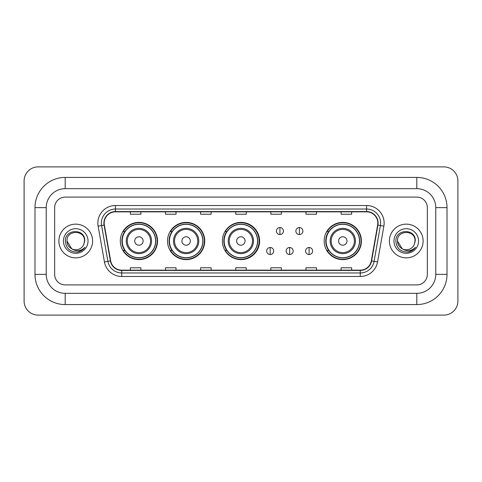 <?xml version="1.0" encoding="UTF-8"?>
<svg xmlns="http://www.w3.org/2000/svg" width="482" height="482" viewBox="0 0 482 482"><rect width="100%" height="100%" fill="white"/><g stroke="black" fill="none" stroke-linecap="round" stroke-linejoin="round"><path stroke-width="0.72" d="M324.175 241A18.617 18.617 0 0 0 342.792 259.617A18.617 18.617 0 0 0 361.41 241A18.617 18.617 0 0 0 342.792 222.383A18.617 18.617 0 0 0 324.175 241M222.383 241A18.617 18.617 0 0 0 241 259.617A18.617 18.617 0 0 0 259.617 241A18.617 18.617 0 0 0 241 222.383A18.617 18.617 0 0 0 222.383 241M167.519 241A18.617 18.617 0 0 0 186.136 259.617A18.617 18.617 0 0 0 204.748 241A18.617 18.617 0 0 0 186.136 222.383A18.617 18.617 0 0 0 167.519 241M120.307 241A18.617 18.617 0 0 0 138.924 259.617A18.617 18.617 0 0 0 157.542 241A18.617 18.617 0 0 0 138.924 222.383A18.617 18.617 0 0 0 120.307 241M124.772 250.483A17.039 17.039 0 0 1 124.772 231.517M171.984 250.483A17.039 17.039 0 0 1 171.984 231.517M226.709 250.483A17.039 17.039 0 0 1 226.709 231.517M328.64 250.483A17.039 17.039 0 0 1 328.64 231.517M58.876 241A16.858 16.858 0 0 0 75.734 257.858A16.858 16.858 0 0 0 92.592 241A16.858 16.858 0 0 0 75.734 224.142A16.858 16.858 0 0 0 58.876 241A16.858 16.858 0 0 0 75.734 257.858A16.858 16.858 0 0 0 92.592 241A16.858 16.858 0 0 0 75.734 224.142A16.858 16.858 0 0 0 58.876 241M389.408 241A16.858 16.858 0 0 0 406.266 257.858A16.858 16.858 0 0 0 423.124 241A16.858 16.858 0 0 0 406.266 224.142A16.858 16.858 0 0 0 389.408 241A16.858 16.858 0 0 0 406.266 257.858A16.858 16.858 0 0 0 423.124 241A16.858 16.858 0 0 0 406.266 224.142A16.858 16.858 0 0 0 389.408 241M104.184 223.088A11.243 11.243 0 0 1 115.427 211.845L366.573 211.845A11.243 11.243 0 0 1 377.641 225.04L371.327 260.864A11.243 11.243 0 0 1 360.259 270.155L121.741 270.155A11.243 11.243 0 0 1 110.673 260.864L104.359 225.04A11.243 11.243 0 0 1 104.184 223.088M103.907 223.088A11.52 11.52 0 0 0 104.082 225.088L110.396 260.913A11.52 11.52 0 0 0 121.741 270.438L360.259 270.438A11.52 11.52 0 0 0 371.604 260.913L377.918 225.088A11.52 11.52 0 0 0 366.573 211.562L115.427 211.562A11.52 11.52 0 0 0 103.907 223.088M98.129 226.136A17.563 17.563 0 0 1 115.427 205.525L366.573 205.525A17.563 17.563 0 0 1 383.871 226.136L377.551 261.961A17.563 17.563 0 0 1 360.259 276.475L121.741 276.475A17.563 17.563 0 0 1 104.449 261.961L98.129 226.136L101.588 225.528A14.05 14.05 0 0 1 115.427 209.037L366.573 209.037A14.05 14.05 0 0 1 380.412 225.528L374.092 261.352A14.05 14.05 0 0 1 360.259 272.963L121.741 272.963A14.05 14.05 0 0 1 107.908 261.352L101.588 225.528A14.05 14.05 0 0 1 101.377 223.088M427.341 207.634A10.538 10.538 0 0 0 416.803 197.096L65.197 197.096A10.538 10.538 0 0 0 54.659 207.634L54.659 274.366A10.538 10.538 0 0 0 65.197 284.904L416.803 284.904A10.538 10.538 0 0 0 427.341 274.366L427.341 207.634A10.538 10.538 0 0 0 416.803 197.096L65.197 197.096A10.538 10.538 0 0 0 54.659 207.634L54.659 274.366A10.538 10.538 0 0 0 65.197 284.904L416.803 284.904A10.538 10.538 0 0 0 427.341 274.366L427.341 207.634M371.604 260.913L374.092 261.352L380.412 225.528L383.871 226.136M235.734 211.845L235.734 214.225L246.266 214.225L246.266 211.845M200.608 211.845L200.608 214.225L211.146 214.225L211.146 211.845M165.483 211.845L165.483 214.225L176.02 214.225L176.02 211.845M130.357 211.845L130.357 214.225L140.895 214.225L140.895 211.845M270.854 211.845L270.854 214.225L281.392 214.225L281.392 211.845M305.98 211.845L305.98 214.225L316.517 214.225L316.517 211.845M341.105 211.845L341.105 214.225L351.643 214.225L351.643 211.845M246.266 270.155L246.266 267.775L235.734 267.775L235.734 270.155M211.146 270.155L211.146 267.775L200.608 267.775L200.608 270.155M176.02 270.155L176.02 267.775L165.483 267.775L165.483 270.155M140.895 270.155L140.895 267.775L130.357 267.775L130.357 270.155M281.392 270.155L281.392 267.775L270.854 267.775L270.854 270.155M316.517 270.155L316.517 267.775L305.98 267.775L305.98 270.155M351.643 270.155L351.643 267.775L341.105 267.775L341.105 270.155M65.197 177.424L65.197 188.661L416.803 188.661L416.803 177.424A30.209 30.209 0 0 1 447.013 207.634A30.209 30.209 0 0 0 416.803 177.424L65.197 177.424A30.209 30.209 0 0 0 34.987 207.634L34.987 274.366A30.209 30.209 0 0 0 65.197 304.576L416.803 304.576A30.209 30.209 0 0 0 447.013 274.366L447.013 207.634L435.77 207.634A18.967 18.967 0 0 0 416.803 188.661L65.197 188.661A18.967 18.967 0 0 0 46.23 207.634L46.23 274.366A18.967 18.967 0 0 0 65.197 293.339L416.803 293.339A18.967 18.967 0 0 0 435.77 274.366L435.77 207.634L435.77 274.366L447.013 274.366M457.9 180.937A14.05 14.05 0 0 0 443.85 166.886L38.15 166.886A14.05 14.05 0 0 0 24.1 180.937L24.1 301.063A14.05 14.05 0 0 0 38.15 315.114L443.85 315.114A14.05 14.05 0 0 0 457.9 301.063L457.9 180.937M71.728 248.814L66.956 241C66.414 229.673 85.055 229.673 84.519 241L83.555 244.995L84.73 241C85.597 228.317 64.943 228.631 65.329 241C66.028 248.471 70.143 252.146 77.68 252.026C80.747 251.435 83.181 249.869 84.977 247.32C80.922 251.212 76.53 251.725 71.794 248.845A8.778 8.778 0 0 0 83.555 244.995L84.513 241.121M71.794 248.845C68.721 247.152 67.106 244.537 66.956 241M63.443 241A12.291 12.291 0 0 0 75.734 253.291A12.291 12.291 0 0 0 88.031 241A12.291 12.291 0 0 0 75.734 228.709A12.291 12.291 0 0 0 63.443 241M84.953 247.356L81.838 250.387M81.765 250.435L77.735 252.014M143.142 241A4.218 4.218 0 0 0 138.924 236.783A4.218 4.218 0 0 0 134.713 241A4.218 4.218 0 0 0 138.924 245.218A4.218 4.218 0 0 0 143.142 241M151.571 241A12.646 12.646 0 0 0 138.924 228.354A12.646 12.646 0 0 0 126.278 241A12.646 12.646 0 0 0 138.924 253.646A12.646 12.646 0 0 0 151.571 241A12.646 12.646 0 0 1 138.924 253.646A12.646 12.646 0 0 1 126.278 241M155.608 241A16.683 16.683 0 0 0 138.924 224.317A16.683 16.683 0 0 0 122.241 241A16.683 16.683 0 0 0 138.924 257.683A16.683 16.683 0 0 0 155.608 241M157.192 241A18.268 18.268 0 0 1 123.314 250.483L125.007 250.483A16.84 16.84 0 0 0 150.071 253.628A16.84 16.84 0 0 0 150.071 228.372A16.84 16.84 0 0 0 125.007 231.517L123.314 231.517A18.268 18.268 0 0 1 157.192 241M190.348 241A4.218 4.218 0 0 0 186.136 236.783A4.218 4.218 0 0 0 181.919 241A4.218 4.218 0 0 0 186.136 245.218A4.218 4.218 0 0 0 190.348 241M198.777 241A12.646 12.646 0 0 0 186.136 228.354A12.646 12.646 0 0 0 173.49 241A12.646 12.646 0 0 0 186.136 253.646A12.646 12.646 0 0 0 198.777 241A12.646 12.646 0 0 1 186.136 253.646A12.646 12.646 0 0 1 173.49 241M202.82 241A16.683 16.683 0 0 0 186.136 224.317A16.683 16.683 0 0 0 169.447 241A16.683 16.683 0 0 0 186.136 257.683A16.683 16.683 0 0 0 202.82 241M204.398 241A18.268 18.268 0 0 1 170.526 250.483L172.219 250.483A16.84 16.84 0 0 0 197.277 253.628A16.84 16.84 0 0 0 197.277 228.372A16.84 16.84 0 0 0 172.219 231.517L170.526 231.517A18.268 18.268 0 0 1 204.398 241M245.073 241A4.218 4.218 0 0 0 240.861 236.783A4.218 4.218 0 0 0 236.644 241A4.218 4.218 0 0 0 240.861 245.218A4.218 4.218 0 0 0 245.073 241M253.502 241A12.646 12.646 0 0 0 240.861 228.354A12.646 12.646 0 0 0 228.215 241A12.646 12.646 0 0 0 240.861 253.646A12.646 12.646 0 0 0 253.502 241A12.646 12.646 0 0 1 240.861 253.646A12.646 12.646 0 0 1 228.215 241M257.545 241A16.683 16.683 0 0 0 240.861 224.317A16.683 16.683 0 0 0 224.172 241A16.683 16.683 0 0 0 240.861 257.683A16.683 16.683 0 0 0 257.545 241M259.123 241A18.268 18.268 0 0 1 225.251 250.483L226.944 250.483A16.84 16.84 0 0 0 252.002 253.628A16.84 16.84 0 0 0 252.002 228.372A16.84 16.84 0 0 0 226.944 231.517L225.251 231.517A18.268 18.268 0 0 1 259.123 241M347.01 241A4.218 4.218 0 0 0 342.792 236.783A4.218 4.218 0 0 0 338.581 241A4.218 4.218 0 0 0 342.792 245.218A4.218 4.218 0 0 0 347.01 241M355.439 241A12.646 12.646 0 0 0 342.792 228.354A12.646 12.646 0 0 0 330.146 241A12.646 12.646 0 0 0 342.792 253.646A12.646 12.646 0 0 0 355.439 241A12.646 12.646 0 0 1 342.792 253.646A12.646 12.646 0 0 1 330.146 241M359.476 241A16.683 16.683 0 0 0 342.792 224.317A16.683 16.683 0 0 0 326.109 241A16.683 16.683 0 0 0 342.792 257.683A16.683 16.683 0 0 0 359.476 241M361.06 241A18.268 18.268 0 0 1 327.182 250.483L328.875 250.483A16.84 16.84 0 0 0 353.939 253.628A16.84 16.84 0 0 0 353.939 228.372A16.84 16.84 0 0 0 328.875 231.517L327.182 231.517A18.268 18.268 0 0 1 361.06 241M279.922 227.546A3.513 3.513 0 0 0 276.409 231.059A3.513 3.513 0 0 0 279.922 234.571A3.513 3.513 0 0 0 283.434 231.059A3.513 3.513 0 0 0 279.922 227.546L279.922 234.571A3.513 3.513 0 0 0 283.434 231.059A3.513 3.513 0 0 0 279.922 227.546M299.376 227.546A3.513 3.513 0 0 0 295.864 231.059A3.513 3.513 0 0 0 299.376 234.571A3.513 3.513 0 0 0 302.889 231.059A3.513 3.513 0 0 0 299.376 227.546L299.376 234.571A3.513 3.513 0 0 0 302.889 231.059A3.513 3.513 0 0 0 299.376 227.546M270.191 247.501A3.513 3.513 0 0 0 266.679 251.014A3.513 3.513 0 0 0 270.191 254.526A3.513 3.513 0 0 0 273.704 251.014A3.513 3.513 0 0 0 270.191 247.501L270.191 254.526A3.513 3.513 0 0 0 273.704 251.014A3.513 3.513 0 0 0 270.191 247.501M289.646 247.501A3.513 3.513 0 0 0 286.133 251.014A3.513 3.513 0 0 0 289.646 254.526A3.513 3.513 0 0 0 293.158 251.014A3.513 3.513 0 0 0 289.646 247.501L289.646 254.526A3.513 3.513 0 0 0 293.158 251.014A3.513 3.513 0 0 0 289.646 247.501M309.107 247.501A3.513 3.513 0 0 0 305.594 251.014A3.513 3.513 0 0 0 309.107 254.526A3.513 3.513 0 0 0 312.619 251.014A3.513 3.513 0 0 0 309.107 247.501L309.107 254.526A3.513 3.513 0 0 0 312.619 251.014A3.513 3.513 0 0 0 309.107 247.501M402.205 248.784L397.481 241C396.945 229.673 415.586 229.673 415.044 241L414.086 244.995L415.261 241C416.129 228.317 395.475 228.631 395.861 241C396.559 248.471 400.675 252.146 408.212 252.026C411.279 251.435 413.713 249.869 415.508 247.32C411.453 251.212 407.061 251.725 402.325 248.845L402.313 248.845A8.778 8.778 0 0 0 414.086 244.995L415.044 241.121M402.325 248.845C399.253 247.152 397.638 244.537 397.481 241M393.969 241A12.291 12.291 0 0 0 406.266 253.291A12.291 12.291 0 0 0 418.557 241A12.291 12.291 0 0 0 406.266 228.709A12.291 12.291 0 0 0 393.969 241M415.484 247.356L412.369 250.387M412.297 250.435L408.266 252.014M366.573 205.525L366.573 211.562M101.588 225.528L104.082 225.088M121.741 276.475L121.741 270.438M360.259 270.438L360.259 276.475M104.449 261.961L110.396 260.913M377.918 225.088L380.412 225.528M115.427 205.525L115.427 211.562M374.092 261.352L377.551 261.961M416.803 304.576L416.803 293.339L65.197 293.339L65.197 304.576M34.987 274.366L46.23 274.366L46.23 207.634L34.987 207.634M150.541 241A11.616 11.616 0 0 0 138.924 229.384A11.616 11.616 0 0 0 127.308 241A11.616 11.616 0 0 0 138.924 252.616A11.616 11.616 0 0 0 150.541 241M197.753 241A11.616 11.616 0 0 0 186.136 229.384A11.616 11.616 0 0 0 174.52 241A11.616 11.616 0 0 0 186.136 252.616A11.616 11.616 0 0 0 197.753 241M252.478 241A11.616 11.616 0 0 0 240.861 229.384A11.616 11.616 0 0 0 229.245 241A11.616 11.616 0 0 0 240.861 252.616A11.616 11.616 0 0 0 252.478 241M354.409 241A11.616 11.616 0 0 0 342.792 229.384A11.616 11.616 0 0 0 331.176 241A11.616 11.616 0 0 0 342.792 252.616A11.616 11.616 0 0 0 354.409 241"/></g></svg>
